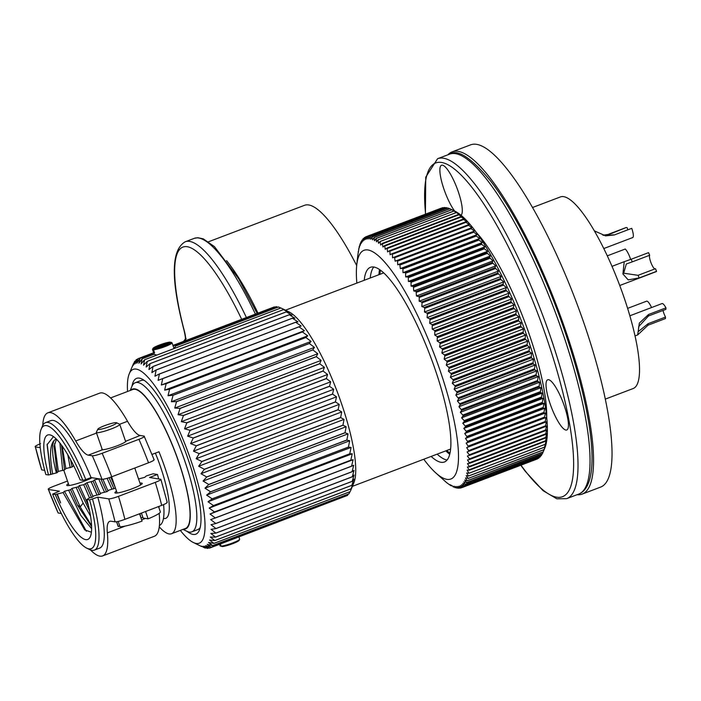 <?xml version="1.0" encoding="UTF-8"?>
<svg xmlns="http://www.w3.org/2000/svg" width="701" height="701" viewBox="0 0 701 701"><rect width="100%" height="100%" fill="white"/><g stroke="black" fill="none" stroke-linecap="round" stroke-linejoin="round"><path stroke-width="1.05" d="M605.305 399.114L633.134 388.547A102.477 24.071 -110.8 0 0 623.872 296.97A102.477 24.071 -110.8 0 0 560.353 196.946L532.532 207.514M582.145 494.109L600.617 487.099A183.057 42.998 -110.8 0 0 594.614 356.686A183.057 42.998 -110.8 0 0 508.654 171.097A183.057 42.998 -110.8 0 0 470.616 144.844L452.145 151.854A183.057 42.998 69.2 0 1 490.183 178.107A183.057 42.998 69.2 0 1 576.143 363.705A183.057 42.998 69.2 0 1 582.145 494.109A183.057 42.998 69.2 0 1 577.028 494.722M447.913 154.79A183.057 42.998 69.2 0 1 452.145 151.854M546.71 417.41A114.044 26.787 -110.8 0 0 529.308 334.526A114.044 26.787 -110.8 0 0 476.566 232.741M564.34 405.984A26.857 6.309 -110.8 0 0 549.628 380.091A26.857 6.309 -110.8 0 0 548.559 379.697A26.857 6.309 -110.8 0 0 550.119 403.776A26.857 6.309 -110.8 0 0 565.9 430.063A26.857 6.309 -110.8 0 0 568.003 428.469A26.857 6.309 -110.8 0 0 564.34 405.984M461.013 215.242A26.857 6.309 -110.8 0 0 461.863 213.936A26.857 6.309 -110.8 0 0 458.2 191.452A26.857 6.309 -110.8 0 0 443.488 165.559A26.857 6.309 -110.8 0 0 442.419 165.164A26.857 6.309 -110.8 0 0 443.978 189.244A26.857 6.309 -110.8 0 0 454.59 211.001M651.536 307.546A10.331 2.427 -110.8 0 0 646.602 301.167L627.614 308.379M648.057 325.176L665.451 318.569L665.521 317.071L648.127 323.678L648.057 325.176L637.673 334.92L639.356 323.082L648.556 314.477L648.486 315.976L665.88 309.369L665.95 307.87A10.331 2.427 -110.8 0 0 662.033 303.568L629.848 315.792M648.127 323.678L638.252 331.599L638.734 326.57L648.486 315.976M665.521 317.071A7.439 1.744 69.2 0 1 663.006 310.464M665.95 307.87L648.556 314.477M630.646 259.44A10.331 2.427 -110.8 0 0 625.274 249.013L607.285 255.847M639.198 277.929L656.583 271.331L655.461 268.711L638.068 275.318L639.198 277.929L628.192 279.874L622.926 273.977L624.223 261.701L631.163 259.247L632.284 261.859L649.678 255.252L648.548 252.64L631.163 259.247M638.068 275.318L623.671 273.197L626.308 263.997L632.284 261.859M654.874 268.939A7.439 1.744 69.2 0 1 650.931 262.603A7.439 1.744 69.2 0 1 649.678 255.252M619.737 285.5L656.232 271.637A10.331 2.427 -110.8 0 0 656.583 271.331M614.365 234.94L631.759 228.342L614.365 234.94L605.638 235.851L594.334 230.857M602.913 235.212L609.668 234.213L626.291 227.483L608.897 234.09M613.603 234.826L605.243 235.79M603.307 235.334L609.668 234.213M627.754 229.446A7.439 1.744 69.2 0 1 627.053 227.606M603.789 248.548L632.688 237.569A10.331 2.427 -110.8 0 0 631.759 228.342M544.808 448.018A130.579 30.669 -110.8 0 0 527.45 337.575A130.579 30.669 -110.8 0 0 454.818 211.115L451.759 209.634L459.987 214.927L458.366 214.524L462.231 216.942L460.68 216.697L464.544 219.238L463.072 219.15L466.927 221.805L465.517 221.875L465.92 222.34L469.372 224.644L468.023 224.872L471.869 227.737L470.581 228.132L474.411 231.085L473.193 231.637L476.995 234.677L475.83 235.396L476.268 236.027L479.615 238.506L478.511 239.391L478.949 240.057L482.27 242.564L481.219 243.606L481.657 244.307L484.943 246.84L483.944 248.04L484.382 248.776L487.633 251.317L486.687 252.684L490.332 255.996L489.429 257.521L493.031 260.86L492.181 262.533L495.73 265.889L494.915 267.729L498.42 271.085L497.649 273.075L501.092 276.431L500.356 278.569L500.794 279.462L503.739 281.907L503.038 284.185L503.467 285.105L506.367 287.506L505.693 289.934L508.952 293.211L508.304 295.778L511.493 299.02L510.871 301.719L513.991 304.9L513.386 307.73L516.435 310.858L515.848 313.811L516.243 314.793L518.819 316.861L518.626 320.927L521.141 322.898L520.571 326.088L523.384 328.971L523.183 333.264L525.557 335.043L525.049 339.012L527.643 341.115L527.091 344.612L527.424 345.602L529.649 347.161L529.089 350.745L529.404 351.736L531.56 353.173L531.288 357.817L533.373 359.14L533.075 363.845L535.091 365.037L534.495 368.849L534.767 369.804L536.703 370.864L536.09 374.737L536.335 375.675L538.202 376.595L537.571 380.52L537.798 381.44L539.595 382.211L539.148 387.092L540.874 387.723L540.375 392.613L542.031 393.095L541.479 397.993L543.065 398.317L542.311 402.383L542.46 403.215L543.976 403.39L543.179 407.465L543.31 408.271L544.756 408.289L543.923 412.372L544.037 413.143L545.422 413.003L544.537 417.086L544.624 417.822L545.948 417.524L545.089 422.309L546.342 421.844L545.413 426.567L546.614 425.945L545.588 429.976L545.606 430.616L546.745 429.818L545.667 433.823L545.667 434.418L546.745 433.463L545.588 437.985L546.614 436.863L545.378 441.297L546.351 440.018L544.554 447.124L545.431 445.538L543.196 451.865L544.808 448.018M357.799 255.357L359.35 246.086L359.376 247.506L360.095 243.852L360.156 245.438L360.813 242.204L361.068 243.641L361.961 240.259L362.102 242.134L363.083 238.892L363.249 240.916L364.117 237.981L364.52 239.996L365.458 237.166L365.913 239.365L367.166 236.605L367.412 239.041L368.489 236.447L369.024 239.006L370.172 236.544L370.733 239.278L371.959 236.947L372.546 239.838L374.159 237.788L374.457 240.697L376.157 238.831L376.455 241.854L377.9 239.944L378.549 243.3L380.056 241.538L380.713 245.035L382.299 243.422L382.965 247.05L384.612 245.595L385.278 249.346L386.996 248.04L387.662 251.913L389.449 250.774L389.844 251.238L390.106 254.752L391.955 253.762L392.367 254.27L392.595 257.845L394.514 257.022L395.145 261.193L397.116 260.535L397.546 261.123L397.73 264.785L399.763 264.295L400.35 268.614L402.444 268.281L402.873 268.947L402.996 272.671L405.143 272.505L405.59 273.206L405.669 276.948L407.877 276.939L408.315 277.675L408.359 281.425L410.611 281.574L411.058 282.345L411.058 286.104L413.362 286.411L413.765 290.968L416.105 291.432L416.464 295.997L418.847 296.619L419.286 297.469L419.154 301.193L421.573 301.965L422.02 302.841L421.827 306.539L424.289 307.459L424.718 308.361L424.473 312.015L426.97 313.084L427.4 314.004L427.093 317.614L429.625 318.824L430.046 319.761L429.678 323.319L432.237 324.677L432.228 329.128L434.804 330.609L434.725 335.008L437.319 336.629L437.17 340.966L439.781 342.701L440.175 343.692L439.553 346.969L442.173 348.826L442.559 349.817L441.867 353.006L444.504 354.986L444.872 355.985L444.119 359.078L446.756 361.155L447.115 362.154L446.292 365.151L449.253 367.806L448.377 371.223L451.023 373.502L451.348 374.492L450.384 377.269L453.021 379.635L453.337 380.625L452.294 383.281L454.923 385.734L455.221 386.715L454.108 389.248L456.728 391.771L457.008 392.744L455.825 395.145L458.691 398.703L457.438 400.972L460.268 404.565L458.936 406.703L461.731 410.33L460.329 412.328L462.87 415.08L463.072 415.982L461.6 417.831L464.115 420.626L464.299 421.503L462.756 423.202L465.236 426.024L465.411 426.883L463.79 428.425L466.235 431.273L466.384 432.105L464.71 433.498L467.243 437.161L465.49 438.397L467.961 442.042L466.147 443.111L468.557 446.721L466.682 447.632L469.022 451.199L467.076 451.952L469.302 454.791L545.369 425.901L545.413 426.567L467.339 456.053L469.512 458.866L469.539 459.505L467.479 459.935L469.6 463.308L467.479 463.571L469.521 466.875L467.348 466.98L469.311 470.187L467.085 470.126L468.96 473.236L466.691 473.017L468.487 476.023L466.165 475.646L467.979 478.143L465.508 477.994L467.129 480.763L464.728 480.071L466.41 482.411L463.817 481.867L465.262 484.365L462.783 483.375L464.141 485.723L461.626 484.593L462.897 486.783L460.355 485.513L461.53 487.554L458.971 486.135L460.303 487.957L457.473 486.468L458.726 488.168L455.86 486.503L456.763 488.027L454.143 486.231L455.264 487.677L450.428 484.812L451.067 485.784L446.809 482.796L435.628 472.772A122.316 28.723 69.2 0 1 423.755 459.234M469.539 459.505L469.512 458.866L545.588 429.976L545.606 430.616L469.582 459.497M469.6 463.308L469.6 462.713L545.667 433.823L545.667 434.418M469.521 466.875L469.539 466.314L545.615 437.424L545.588 437.985M469.311 470.187L469.355 469.67L545.422 440.78L545.378 441.297M468.96 473.236L545.028 444.346M468.487 476.023L544.554 447.124M467.874 478.529L543.941 449.639M467.129 480.763L543.196 451.865L467.374 480.667M467.322 480.772L543.152 451.97L542.478 453.521L466.515 482.612M466.261 482.709L542.329 453.81M542.057 454.02L541.33 455.466L465.262 484.365M540.813 455.79L540.208 456.833L464.141 485.723M539.419 457.271L462.897 486.783M537.869 458.48L461.53 487.554M366.921 236.658L443.496 207.803M368.489 236.447L444.565 207.557L445.485 207.803M370.172 236.544L446.248 207.654L447.545 208.118M372.213 236.85L448.027 208.048L449.674 208.749M448.027 208.048L371.959 236.947M374.097 237.551L449.919 208.749L451.759 209.634M449.919 208.749L373.843 237.648M451.9 209.748L375.824 238.647M453.968 211.054L377.9 239.944M456.132 212.64L380.056 241.538M458.366 214.524L458.734 214.856L382.667 243.755L382.299 243.422M460.68 216.697L461.065 217.073L384.989 245.972L384.612 245.595M463.072 219.15L463.457 219.571L387.39 248.461L386.996 248.04M465.517 221.875L465.92 222.34L389.844 251.238L389.449 250.774M392.017 253.744L467.988 224.89L468.434 225.38L392.367 254.27L391.955 253.762M470.581 228.132L471.002 228.684L394.935 257.574L394.514 257.022L470.573 228.132L394.523 257.022M447.299 483.024L446.809 482.796M449.569 484.584L448.982 484.435M451.759 485.837L451.067 485.784M453.862 486.783L453.065 486.827M455.895 487.432L454.967 487.581M457.841 487.773L456.763 488.027M459.698 487.8L458.463 488.168M461.468 487.519L460.058 488.01M469.302 454.791L469.346 455.466L469.302 454.791M356.844 283.09A122.316 28.723 69.2 0 1 356.739 265.083A122.316 28.723 69.2 0 1 388.433 266.608A122.316 28.723 69.2 0 1 439.799 369.699A122.316 28.723 69.2 0 1 435.628 472.772M431.141 456.43A104.134 24.456 -110.8 0 0 441.043 462.292A104.134 24.456 -110.8 0 0 444.399 462.003A104.134 24.456 -110.8 0 0 432.692 362.461A104.134 24.456 -110.8 0 0 373.808 267.02A104.134 24.456 -110.8 0 0 370.452 267.309A104.134 24.456 -110.8 0 0 364.231 280.286M365.458 237.166L366.947 236.588M364.117 237.981L365.37 237.429M362.89 239.094L363.942 238.568M361.795 240.504L362.654 239.987M360.813 242.204L361.514 241.705M359.964 244.193L360.507 243.694M359.245 246.472L359.639 245.972M358.649 249.03L358.921 248.522M358.193 251.852L358.342 251.352M467.076 451.952L546.342 421.844M466.682 447.632L545.948 417.524M466.147 443.111L545.422 413.003M465.49 438.397L544.756 408.289M464.71 433.498L543.976 403.39M463.79 428.425L543.065 398.317M462.756 423.202L542.031 393.095M461.6 417.831L540.874 387.723M460.329 412.328L539.595 382.211M458.936 406.703L538.202 376.595M457.438 400.972L536.703 370.864M455.825 395.145L535.091 365.037M454.108 389.248L533.373 359.14M452.294 383.281L531.56 353.173M450.384 377.269L529.649 347.161M448.377 371.223L527.643 341.115M395.145 261.193L474.411 231.085M397.73 264.785L476.995 234.677M400.35 268.614L479.615 238.506M402.996 272.671L482.27 242.564M405.669 276.948L484.943 246.84M408.359 281.425L487.633 251.317M411.058 286.104L490.332 255.996M413.765 290.968L493.031 260.86M416.464 295.997L495.73 265.889M419.154 301.193L498.42 271.085M421.827 306.539L501.092 276.431M424.473 312.015L503.739 281.907M427.093 317.614L506.367 287.506M429.678 323.319L508.952 293.211M432.228 329.128L511.493 299.02M434.725 335.008L513.991 304.9M437.17 340.966L516.435 310.858M439.553 346.969L518.819 316.861M441.867 353.006L521.141 322.898M444.119 359.078L523.384 328.971M446.292 365.151L525.557 335.043M447.08 460.022A104.134 24.456 69.2 0 1 447.054 460.014A104.134 24.456 69.2 0 1 437.152 454.152M370.242 277.999A104.134 24.456 69.2 0 1 373.773 267.02M449.718 454.301A105.991 24.894 69.2 0 1 445.836 450.848M378.934 274.704A105.991 24.894 69.2 0 1 379.539 269.535M380.485 270.2A104.134 24.456 -110.8 0 0 379.854 274.345M446.765 450.498A104.134 24.456 -110.8 0 0 449.989 453.179M274.284 306.942L172.937 345.435L274.266 306.942A101.242 23.781 -110.8 0 0 274.266 306.942L274.897 307.152M277.78 307.24L276.273 306.635A101.242 23.781 -110.8 0 0 276.247 306.635L173.121 345.952M220.105 545.816A10.331 1.332 -19 0 0 220.114 545.895A10.331 1.332 -19 0 0 220.158 545.965L221.551 546.307M219.579 544.3L220.158 545.965M202.983 547.069L205.262 548.094A101.242 23.781 69.2 0 0 205.288 548.103L205.971 547.84M133.777 363.372L133.541 363.46A101.242 23.781 69.2 0 0 133.523 363.495L133.19 364.292M135.573 360.936L134.758 361.243A101.242 23.781 69.2 0 0 134.741 361.269L132.182 366.921L133.541 363.46M137.746 359.087L136.239 359.657A101.242 23.781 69.2 0 0 136.222 359.674L133.488 365.081L134.758 361.243M282.091 308.545L280.891 307.967A101.242 23.781 -110.8 0 1 280.917 307.984L144.59 359.736L141.094 363.915L142.189 358.754L138.859 363.267L139.972 358.413A101.242 23.781 69.2 0 0 139.946 358.413L136.835 363.249L137.983 358.71L153.615 352.769L137.966 358.719L135.039 363.854L136.239 359.657M153.528 349.755L154.027 348.695L170.965 342.263L171.999 342.745A10.331 1.332 161 0 1 172.034 342.815A10.331 1.332 161 0 1 165.007 346.601A10.331 1.332 161 0 1 153.528 349.755L154.597 352.857A10.331 1.332 161 0 1 153.948 352.84A10.331 1.332 161 0 1 153.607 352.708L154.43 352.393M171.009 342.587L169.975 342.106L153.037 348.537L152.546 349.606L153.607 352.708M152.546 349.606A10.331 1.332 161 0 1 152.503 349.536A10.331 1.332 161 0 1 152.529 349.343L153.037 348.318A9.507 1.227 161 0 1 159.486 345.006A9.507 1.227 161 0 1 169.975 342.106M276.273 306.635L173.296 345.742M173.349 345.733L173.313 346.531M174.006 348.642L175.539 346.075L278.463 306.977L175.539 346.092L174.339 348.432M156.919 355.056L153.896 354.312L142.189 358.754A101.242 23.781 69.2 0 1 142.189 358.754L153.896 354.312M169.773 350.193L280.891 307.967M278.49 306.985A101.242 23.781 -110.8 0 0 278.463 306.977L280.768 308.011M280.917 307.984L286.595 310.841L283.519 309.597A101.242 23.781 -110.8 0 1 283.546 309.614L289.215 312.716L286.323 311.849A101.242 23.781 -110.8 0 1 286.358 311.884L292.002 315.187L289.294 314.723A101.242 23.781 -110.8 0 1 289.329 314.758L294.937 318.245L292.405 318.184A101.242 23.781 -110.8 0 1 292.448 318.228L297.995 321.864L295.638 322.215A101.242 23.781 -110.8 0 1 295.682 322.267L301.158 326.018L298.968 326.797A101.242 23.781 -110.8 0 1 299.012 326.85L304.409 330.679L302.376 331.88A101.242 23.781 -110.8 0 1 302.42 331.95L307.721 335.823L305.838 337.444A101.242 23.781 -110.8 0 1 305.881 337.514L311.069 341.396L309.325 343.446A101.242 23.781 -110.8 0 1 309.369 343.525L314.434 347.381L312.812 349.852A101.242 23.781 -110.8 0 1 312.856 349.93L317.79 353.725L316.291 356.607A101.242 23.781 -110.8 0 1 316.335 356.686L321.119 360.384L319.717 363.67A101.242 23.781 -110.8 0 1 319.761 363.758L324.397 367.324L323.082 370.987A101.242 23.781 -110.8 0 1 323.126 371.083L327.595 374.483L326.359 378.522A101.242 23.781 -110.8 0 1 326.394 378.61L330.697 381.817L329.523 386.207A101.242 23.781 -110.8 0 1 329.558 386.304L333.676 389.283L332.554 394.006A101.242 23.781 -110.8 0 1 332.589 394.102L336.524 396.827L335.428 401.848A101.242 23.781 -110.8 0 1 335.464 401.945L339.214 404.389L338.127 409.699A101.242 23.781 -110.8 0 1 338.162 409.796L341.729 411.925L340.642 417.489A101.242 23.781 -110.8 0 1 340.668 417.586L344.042 419.382L342.947 425.174A101.242 23.781 -110.8 0 1 342.973 425.262L346.154 426.716L345.023 432.692A101.242 23.781 -110.8 0 1 345.041 432.78L348.038 433.858L346.855 440A101.242 23.781 -110.8 0 1 346.881 440.088L349.685 440.78L348.441 447.054A101.242 23.781 -110.8 0 1 348.458 447.133L351.087 447.422L349.764 453.792A101.242 23.781 -110.8 0 1 349.781 453.871L352.235 453.749L350.815 460.171A101.242 23.781 -110.8 0 1 350.833 460.25L353.111 459.707L351.595 466.156A101.242 23.781 -110.8 0 1 351.595 466.226L353.716 465.254L352.077 471.694A101.242 23.781 -110.8 0 1 352.086 471.755L354.049 470.362L352.279 476.759A101.242 23.781 -110.8 0 1 352.288 476.82L354.101 474.998L352.2 481.307A101.242 23.781 -110.8 0 1 352.191 481.359L353.882 479.116L351.823 485.311A101.242 23.781 -110.8 0 1 351.814 485.355L353.374 482.7L351.157 488.746A101.242 23.781 -110.8 0 1 351.148 488.79L352.603 485.723L350.482 490.954M213.901 543.389L350.211 491.62A101.242 23.781 -110.8 0 0 350.22 491.585L213.919 543.363A101.242 23.781 69.2 0 1 213.901 543.389L208.504 542.495L212.701 545.58A101.242 23.781 69.2 0 1 212.683 545.606L207.198 544.335L211.22 547.183A101.242 23.781 69.2 0 1 211.203 547.192L347.521 495.405L348.169 494.144M349.974 491.708L349.002 493.811A101.242 23.781 -110.8 0 1 348.984 493.837L212.683 545.606M205.288 548.103L201.827 546.149L207.478 548.445L203.851 546.167L209.459 548.138L205.647 545.562L211.203 547.192L347.503 495.423A101.242 23.781 -110.8 0 0 347.521 495.405M345.996 495.993L209.485 548.138A101.242 23.781 69.2 0 1 209.459 548.138M281.863 308.431L288.943 311.866A94.214 22.125 69.2 0 1 341.343 403.11A94.214 22.125 69.2 0 1 353.865 482.796L350.561 490.77M338.162 409.796L201.862 461.565L198.663 466.261L341.729 411.925M201.862 461.565A101.242 23.781 69.2 0 0 201.827 461.468L338.127 409.699M201.827 461.468L196.157 458.726L199.163 453.722A101.242 23.781 69.2 0 0 199.128 453.626L193.467 451.164L196.289 445.871A101.242 23.781 69.2 0 0 196.254 445.775L190.619 443.619L193.257 438.072A101.242 23.781 69.2 0 0 193.222 437.985L187.631 436.162L190.094 430.388A101.242 23.781 69.2 0 0 190.059 430.291L184.529 428.819L186.825 422.852A101.242 23.781 69.2 0 0 186.781 422.756L181.331 421.66L183.46 415.527A101.242 23.781 69.2 0 0 183.417 415.439L178.054 414.72L180.034 408.464A101.242 23.781 69.2 0 0 179.991 408.376L174.733 408.061L176.556 401.699A101.242 23.781 69.2 0 0 176.512 401.62L171.377 401.717L173.068 395.294A101.242 23.781 69.2 0 0 173.024 395.224L168.012 395.732L169.581 389.292A101.242 23.781 69.2 0 0 169.537 389.221L164.656 390.159L166.119 383.719A101.242 23.781 69.2 0 0 166.076 383.649L161.353 385.015L162.711 378.628A101.242 23.781 69.2 0 0 162.667 378.566L158.102 380.354L159.381 374.045A101.242 23.781 69.2 0 0 159.337 373.992L154.939 376.2L156.148 369.997A101.242 23.781 69.2 0 0 156.104 369.953L151.88 372.59L153.028 366.527A101.242 23.781 69.2 0 0 152.993 366.492L148.945 369.532L150.058 363.653A101.242 23.781 69.2 0 0 150.023 363.617L146.159 367.052L147.245 361.392A101.242 23.781 69.2 0 0 147.219 361.365L143.539 365.177L144.616 359.753A101.242 23.781 69.2 0 0 144.59 359.736M127.556 391.482A92.97 21.836 69.2 0 1 129.247 373.808A92.97 21.836 69.2 0 1 136.196 369.103A92.97 21.836 69.2 0 1 190.821 460.11A92.97 21.836 69.2 0 1 196.227 543.45A92.97 21.836 69.2 0 1 193.318 542.495A92.97 21.836 69.2 0 1 180.323 530.394M207.496 548.445A101.242 23.781 69.2 0 1 207.478 548.445L208.845 547.928M213.919 543.363L209.546 540.059L214.848 540.559A101.242 23.781 69.2 0 0 214.856 540.515L210.318 537.036L215.514 537.132A101.242 23.781 69.2 0 0 215.522 537.089L210.817 533.452L215.89 533.128A101.242 23.781 69.2 0 0 215.899 533.075L211.045 529.334L215.978 528.589A101.242 23.781 69.2 0 0 215.978 528.528L210.992 524.707L215.785 523.533A101.242 23.781 69.2 0 0 215.777 523.463L210.659 519.599L215.295 517.995A101.242 23.781 69.2 0 0 215.286 517.925L210.046 514.043L214.532 512.019A101.242 23.781 69.2 0 0 214.515 511.94L209.17 508.085L213.481 505.64A101.242 23.781 69.2 0 0 213.463 505.561L208.031 501.767L212.158 498.91A101.242 23.781 69.2 0 0 212.14 498.823L206.629 495.116L210.58 491.865A101.242 23.781 69.2 0 0 210.554 491.778L204.981 488.203L208.74 484.557A101.242 23.781 69.2 0 0 208.714 484.461L203.097 481.052L206.672 477.039A101.242 23.781 69.2 0 0 206.637 476.943L200.985 473.727L204.368 469.355A101.242 23.781 69.2 0 0 204.341 469.258L198.663 466.261M204.341 469.258L340.642 417.489M340.668 417.586L204.368 469.355M344.042 419.382L200.985 473.727M206.637 476.943L342.947 425.174M342.973 425.262L206.672 477.039M346.154 426.716L203.097 481.052M208.714 484.461L345.023 432.692M345.041 432.78L208.74 484.557M348.038 433.858L204.981 488.203M210.554 491.778L346.855 440M346.881 440.088L210.58 491.865M349.685 440.78L206.629 495.116M212.14 498.823L348.441 447.054M348.458 447.133L212.158 498.91M351.087 447.422L208.031 501.767M213.463 505.561L349.764 453.792M349.781 453.871L213.481 505.64M352.235 453.749L209.17 508.085M214.515 511.94L350.815 460.171M350.833 460.25L214.532 512.019M353.111 459.707L210.046 514.043M215.286 517.925L351.595 466.156M351.595 466.226L215.295 517.995M215.777 523.463L352.077 471.694M352.086 471.755L215.785 523.533M215.978 528.528L352.279 476.759M352.288 476.82L215.978 528.589M215.899 533.075L352.2 481.307M352.191 481.359L215.89 533.128M215.522 537.089L351.823 485.311M351.814 485.355L215.514 537.132M214.856 540.515L351.157 488.746M351.148 488.79L214.848 540.559M212.701 545.58L349.002 493.811M221.139 546.114A10.331 1.332 -19 0 0 232.618 542.96A10.331 1.332 -19 0 0 239.619 539.358L239.111 540.392A9.507 1.227 -19 0 1 232.662 543.696A9.507 1.227 -19 0 1 222.173 546.596L221.139 546.114L220.403 543.985M139.946 358.413L151.653 353.961L153.414 354.478M152.897 354.671L151.653 353.97L139.972 358.413M187.141 531.402A83.349 19.575 -110.8 0 0 193.125 534.425A83.349 19.575 -110.8 0 0 199.356 530.201A83.349 19.575 -110.8 0 0 188.271 459.716A83.349 19.575 -110.8 0 0 141.917 378.996A83.349 19.575 -110.8 0 0 139.306 378.128A83.349 19.575 -110.8 0 0 131.99 386.207M144.187 380.345A79.748 18.734 -110.8 0 0 143.731 380.257A79.748 18.734 -110.8 0 0 141.164 380.485L135.24 382.737A79.748 18.734 69.2 0 1 137.808 382.509A79.748 18.734 69.2 0 1 184.661 460.575A79.748 18.734 69.2 0 1 191.872 531.84A79.748 18.734 69.2 0 1 189.305 532.068A79.748 18.734 69.2 0 1 186.799 531.244L182.979 529.386M130.22 390.475L131.841 386.549A79.748 18.734 69.2 0 1 135.24 382.737M191.872 531.84L197.796 529.588A79.748 18.734 -110.8 0 0 200.153 527.678M130.78 390.264A74.797 17.569 69.2 0 1 134.899 388.871A74.797 17.569 69.2 0 1 178.843 462.082A74.797 17.569 69.2 0 1 183.539 529.167M152.056 454.397L158.987 451.759A74.297 17.446 69.2 0 1 171.535 533.733L185.432 528.458A74.297 17.446 -110.8 0 0 177.073 457.429A74.297 17.446 -110.8 0 0 135.065 389.335A74.297 17.446 -110.8 0 0 132.664 389.546L110.574 397.931M171.535 533.733A74.297 17.446 69.2 0 1 169.143 533.943A74.297 17.446 69.2 0 1 159.25 526.872M163.464 518.451A57.85 13.591 -110.8 0 0 163.832 518.521A57.85 13.591 -110.8 0 0 165.699 518.354A57.85 13.591 -110.8 0 0 155.359 453.144M119.669 424.271L127.529 421.283A41.324 9.709 69.2 0 0 140.121 435.47L144.117 436.092C145.046 436.513 143.319 437.582 138.938 439.308L102.144 453.284C97.544 454.975 94.267 455.799 92.304 455.773A115.157 27.05 69.2 0 1 97.991 469.1A115.157 27.05 69.2 0 1 102.022 479.291L91.025 477.574A74.297 17.446 -110.8 0 0 53.206 420.425A74.297 17.446 -110.8 0 0 50.814 420.635L45.556 422.633A74.297 17.446 69.2 0 1 47.948 422.423A74.297 17.446 69.2 0 1 85.767 479.572L82.841 480.325L80.159 479.905A61.986 14.555 -110.8 0 0 51.611 435.47A61.986 14.555 -110.8 0 0 48.535 474.98L50.717 474.428L47.098 444.714L53.478 436.592M127.529 421.283A82.648 19.409 -110.8 0 0 102.328 392.919A82.648 19.409 -110.8 0 0 99.665 393.147L47.843 412.836A82.648 19.409 69.2 0 1 50.507 412.6A82.648 19.409 69.2 0 1 75.708 440.973A41.324 9.709 -110.8 0 0 88.308 455.151L92.304 455.773M40.579 443.698C36.198 445.424 34.472 446.493 35.401 446.914L41.692 469.898A115.157 27.05 69.2 0 1 38.853 460.189A115.157 27.05 69.2 0 1 35.401 446.914L39.396 447.536A41.324 9.709 -110.8 0 0 40.237 447.545M73.675 465.674L72.089 467.015L65.876 468.575L64.58 469.863L58.367 471.431L57.07 472.719L50.717 474.428M82.841 480.325A71.817 16.868 69.2 0 0 41.131 429.24A71.817 16.868 69.2 0 0 45.845 474.568L48.535 474.98M44.715 470.362L41.692 469.898M42.752 425.419A82.648 19.409 69.2 0 1 47.843 412.836M101.811 448.465L102.022 449.595L102.653 449.7A12.811 1.647 -19 0 0 117.207 445.775A12.811 1.647 -19 0 0 125.9 441.315A12.811 1.647 -19 0 0 125.777 440.92L125.4 440.789M102.311 449.683L96.3 432.438A12.399 1.595 161 0 1 96.335 432.21L97.868 429.126A9.919 1.279 161 0 1 104.598 425.673A9.919 1.279 161 0 1 116.235 422.659A9.919 1.279 161 0 1 116.462 422.721A9.919 1.279 161 0 1 109.847 426.488A9.919 1.279 161 0 1 98.21 429.503A9.919 1.279 161 0 1 97.868 429.126M116.462 422.721L119.573 424.21A12.399 1.595 161 0 1 119.74 424.368A12.399 1.595 161 0 1 111.301 428.916A12.399 1.595 161 0 1 96.756 432.683A12.399 1.595 161 0 1 96.3 432.438M125.681 441.604A12.399 1.595 -19 0 0 125.672 441.604L119.74 424.368M154.15 459.768L144.117 436.092M102.022 479.291C103.827 479.326 107.069 478.485 111.739 476.776L148.533 462.8C152.958 461.056 154.728 459.987 153.834 459.611M91.025 477.574L85.767 479.572M73.097 464.526L73.386 465.727M70.556 459.663L72.089 467.015M70.205 467.725L67.787 454.756M62.144 446.02L65.876 468.575M61.504 445.144L64.58 469.863M62.696 470.581L59.892 443.05M54.538 443.637L58.367 471.431M56.509 439.22L54.143 446.116L57.07 472.719M52.671 473.929C49.35 455.755 49.937 444.495 54.433 440.167A55.37 13.004 -110.8 0 0 56.369 472.982M54.433 440.167L56.141 438.861M47.169 444.136L50.858 474.288M41.131 429.24L42.393 426.19A74.297 17.446 69.2 0 1 45.556 422.633M116.532 491.199A14.467 1.866 -19 0 0 114.894 492.785A14.467 1.866 -19 0 0 132.393 488.667A14.467 1.866 -19 0 0 142.242 483.366A14.467 1.866 -19 0 0 139.972 483.129M167.224 502.363L160.888 479.353L149.585 477.469L157.471 474.472L153.046 473.788L146.229 475.97L144.862 477.285L138.544 478.985M115.455 488.08L108.681 490.236L107.314 491.541L101.172 493.083L99.805 494.398L93.662 495.94L92.295 497.246L89.728 497.745L86.898 499.48L89.588 499.901L97.772 497.149L108.76 498.867A115.157 27.05 69.2 0 1 111.599 508.567A115.157 27.05 69.2 0 1 115.052 521.842L111.056 521.22A41.324 9.709 -110.8 0 0 109.724 521.342A41.324 9.709 -110.8 0 0 107.349 532.865A82.648 19.409 69.2 0 1 102.609 555.928A82.648 19.409 69.2 0 1 99.945 556.156A82.648 19.409 69.2 0 1 90.438 549.899M160.582 479.186C161.467 479.563 159.697 480.632 155.28 482.376L118.478 496.352C113.799 498.06 110.565 498.902 108.76 498.867M159.407 525.426A74.297 17.446 -110.8 0 0 163.596 504.606M158.671 478.888A74.297 17.446 -110.8 0 0 157.471 474.472M67.498 481.052L53.732 486.275C49.315 488.019 47.545 489.088 48.43 489.473L58.148 512.983A115.157 27.05 69.2 0 1 52.461 499.655A115.157 27.05 69.2 0 1 48.43 489.473L59.427 491.182L52.593 494.144L55.274 494.555L63.09 492.566L64.448 491.261L70.591 489.719L71.958 488.404L78.1 486.862L79.467 485.548L83.734 484.724L86.977 482.7L93.119 481.158L94.486 479.843L99.2 478.853M68.409 483.708A14.467 1.866 -19 0 0 66.77 485.294A14.467 1.866 -19 0 0 84.269 481.175A14.467 1.866 -19 0 0 92.006 477.732M110.723 477.153L115.306 487.642M109.067 477.723L114.018 488.851M111.994 489.245L107.139 478.327M102.907 479.274L107.989 490.902M100.962 479.125L106.508 491.699M104.475 492.093L98.753 479.02M94.486 479.843L100.48 493.749M93.119 481.158L98.999 494.555M96.966 494.95L91.244 481.876M86.977 482.7L92.97 496.606M85.61 484.014L91.489 497.403M89.5 497.885L83.734 484.724M79.467 485.548L88.414 505.474M78.1 486.862L89.579 510.827M90.534 516.085L83.139 503.073L76.225 487.581M71.958 488.404L80.194 506.928L91.568 525.662M70.591 489.719L77.504 505.219L91.594 526.486M91.621 528.677L80.799 515.41L68.716 490.428M64.448 491.261L86.372 531.244M63.09 492.566L84.725 529.921L91.41 532.225M56.904 494.144L60.61 502.915L57.333 494.03M55.274 494.555A61.986 14.555 -110.8 0 0 90.394 536.502A61.986 14.555 -110.8 0 0 86.898 499.48M56.939 494.109L60.61 502.915M89.588 499.901A71.817 16.868 69.2 0 1 86.687 548.121A71.817 16.868 69.2 0 1 52.593 494.144M92.514 499.147A74.297 17.446 69.2 0 1 94.381 550.119A74.297 17.446 69.2 0 1 91.989 550.329A74.297 17.446 69.2 0 1 89.658 549.558L86.687 548.121M94.381 550.119L99.638 548.121A74.297 17.446 -110.8 0 0 97.772 497.149M61.302 513.474L58.148 512.983M166.864 502.161C167.793 502.582 166.067 503.66 161.694 505.377L124.892 519.353C120.292 521.045 117.014 521.877 115.052 521.842M158.996 507.91A41.324 9.709 69.2 0 1 159.127 506.35M102.609 555.928L154.422 536.247A82.648 19.409 -110.8 0 0 159.18 513.325M139.552 513.789L142.075 521.123A22.318 2.874 -19 0 1 120.064 526.819L118.206 521.43M141.4 513.079L143.118 518.065L148.086 518.836L145.563 511.502M148.086 518.836A22.318 2.874 -19 0 0 160.336 511.8L158.54 506.578M116.568 521.763L118.145 526.337A22.318 2.874 -19 0 0 118.311 526.547L116.655 521.746M119.775 525.995L118.311 526.547M139.937 513.64L140.901 517.724M141.365 517.794L142.829 517.233M164.516 352.191L144.616 359.753M147.219 361.365L283.519 309.597M283.546 309.614L147.245 361.392M150.023 363.617L286.323 311.849M286.358 311.884L150.058 363.653M152.993 366.492L289.294 314.723M289.329 314.758L153.028 366.527M156.104 369.953L292.405 318.184M292.448 318.228L156.148 369.997M159.337 373.992L295.638 322.215M295.682 322.267L159.381 374.045M162.667 378.566L298.968 326.797M299.012 326.85L162.711 378.628M304.409 330.679L161.353 385.015M166.076 383.649L302.376 331.88M302.42 331.95L166.119 383.719M307.721 335.823L164.656 390.159M169.537 389.221L305.838 337.444M305.881 337.514L169.581 389.292M311.069 341.396L168.012 395.732M173.024 395.224L309.325 343.446M309.369 343.525L173.068 395.294M314.434 347.381L171.377 401.717M176.512 401.62L312.812 349.852M312.856 349.93L176.556 401.699M317.79 353.725L174.733 408.061M179.991 408.376L316.291 356.607M316.335 356.686L180.034 408.464M321.119 360.384L178.054 414.72M183.417 415.439L319.717 363.67M319.761 363.758L183.46 415.527M324.397 367.324L181.331 421.66M186.781 422.756L323.082 370.987M323.126 371.083L186.825 422.852M327.595 374.483L184.529 428.819M190.059 430.291L326.359 378.522M326.394 378.61L190.094 430.388M330.697 381.817L187.631 436.162M193.222 437.985L329.523 386.207M329.558 386.304L193.257 438.072M333.676 389.283L190.619 443.619M196.254 445.775L332.554 394.006M332.589 394.102L196.289 445.871M336.524 396.827L193.467 451.164M199.128 453.626L335.428 401.848M335.464 401.945L199.163 453.722M339.214 404.389L196.157 458.726M170.965 342.263A9.507 1.227 161 0 1 164.516 345.795A9.507 1.227 161 0 1 154.027 348.695M356.686 265.574A128.099 30.082 -110.8 0 0 304.523 205.305L208.547 241.766M578.693 494.091A181.813 42.7 -110.8 0 0 562.263 331.617A181.813 42.7 -110.8 0 0 561.992 330.837A181.813 42.7 -110.8 0 0 449.578 154.159C457.578 148.682 471.379 157.804 490.998 181.515C515.559 213.2 544.484 271.865 564.507 330.408C592.555 413.143 602.439 484.934 578.693 494.091L566.68 498.656A181.813 42.7 69.2 0 0 550.241 336.182A181.813 42.7 69.2 0 0 549.961 335.358A181.813 42.7 69.2 0 0 437.564 158.724L449.578 154.159M425.612 214.103A178.51 41.929 69.2 0 1 461.626 175.565A178.51 41.929 69.2 0 1 546.088 336.375A178.51 41.929 -110.8 0 1 546.368 337.19A178.51 41.929 69.2 0 1 572.235 480.816A178.51 41.929 69.2 0 1 520.974 465.175M525.347 339.442L449.28 368.332M448.929 367.333L525.005 338.443M543.906 449.648L468.11 478.441M544.502 447.15L468.706 475.935M469.092 473.228L544.984 444.399L469.162 473.157M545.308 441.323L469.486 470.117M545.518 438.011L469.67 466.822M545.606 434.445L469.714 463.265M545.562 430.633L469.617 459.47M545.387 426.576L469.39 455.448M545.089 422.309L469.022 451.199M468.951 450.489L545.019 421.599M544.624 417.822L468.557 446.721M468.47 445.976L544.537 417.086M544.037 413.143L467.961 442.042M467.856 441.262L543.923 412.372M543.31 408.271L467.243 437.161M467.111 436.355L543.179 407.465M542.46 403.215L466.384 432.105M466.235 431.273L542.311 402.383M541.479 397.993L465.411 426.883M465.236 426.024L541.312 397.134M540.375 392.613L464.299 421.503M464.115 420.626L540.182 391.728M539.148 387.092L463.072 415.982M462.87 415.08L538.938 386.19M537.798 381.44L461.731 410.33M461.503 409.41L537.571 380.52M536.335 375.675L460.268 404.565M460.022 403.627L536.09 374.737M534.767 369.804L458.691 398.703M458.428 397.747L534.495 368.849M533.075 363.845L457.008 392.744M456.728 391.771L532.795 362.881M531.288 357.817L455.221 386.715M454.923 385.734L530.99 356.844M529.404 351.736L453.337 380.625M453.021 379.635L529.089 350.745M527.424 345.602L451.348 374.492M451.023 373.502L527.091 344.612M376.069 238.55L451.873 209.757M378.128 239.856L453.924 211.062M380.275 241.459L456.071 212.666M382.492 243.352L458.296 214.55M384.779 245.525L460.61 216.723M387.136 247.988L463.002 219.176M389.546 250.73L465.464 221.902M397.116 260.535L473.193 231.637M473.613 232.233L397.546 261.123M399.763 264.295L475.83 235.396M476.268 236.027L400.192 264.917M402.444 268.281L478.511 239.391M478.949 240.057L402.873 268.947M405.143 272.505L481.219 243.606M481.657 244.307L405.59 273.206M407.877 276.939L483.944 248.04M484.382 248.776L408.315 277.675M410.611 281.574L486.687 252.684M487.125 253.447L411.058 282.345M413.362 286.411L489.429 257.521M489.876 258.319L413.8 287.208M416.105 291.432L492.181 262.533M492.619 263.366L416.552 292.256M418.847 296.619L494.915 267.729M495.362 268.579L419.286 297.469M421.573 301.965L497.649 273.075M498.087 273.951L422.02 302.841M424.289 307.459L500.356 278.569M500.794 279.462L424.718 308.361M426.97 313.084L503.038 284.185M503.467 285.105L427.4 314.004M429.625 318.824L505.693 289.934M506.113 290.871L430.046 319.761M432.237 324.677L508.304 295.778M508.724 296.733L432.648 325.623M434.804 330.609L510.871 301.719M511.283 302.683L435.216 331.582M437.319 336.629L513.386 307.73M513.789 308.712L437.722 337.602M439.781 342.701L515.848 313.811M516.243 314.793L440.175 343.692M442.173 348.826L518.249 319.936M518.626 320.927L442.559 349.817M444.504 354.986L520.571 326.088M520.948 327.087L444.872 355.985M446.756 361.155L522.832 332.265M523.183 333.264L447.115 362.154M39.396 447.536L40.202 447.229M75.708 440.973L96.519 433.069M102.653 449.7L88.308 455.151M140.121 435.47L125.584 441.332M148.533 462.8A123.429 28.986 -110.8 0 0 138.938 439.308M102.144 453.284A123.429 28.986 69.2 0 1 111.739 476.776M77.504 505.219L80.194 506.928L83.139 503.073M118.478 496.352A123.429 28.986 69.2 0 1 124.892 519.353M161.694 505.377A123.429 28.986 -110.8 0 0 155.28 482.376M107.349 532.865L125.242 526.074M141.637 519.844L145.396 518.416M226.572 260.614A128.099 30.082 69.2 0 1 257.994 313.128M255.409 314.109A136.362 32.027 -110.8 0 0 194.203 238.375L197.805 237.709L203.211 238.822L214.462 246.638L238.524 278.516L257.162 313.443M194.203 238.375L185.195 241.792A136.362 32.027 69.2 0 1 246.401 317.527M185.712 340.581A20.662 4.854 -110.8 0 0 184.24 330.504A132.226 31.054 69.2 0 1 184.118 246.734A132.226 31.054 69.2 0 1 241.687 319.323M185.301 339.31A4.136 4.013 56.5 0 0 184.468 341.054M185.195 241.792C171.079 249.933 170.685 279.384 184.004 330.136A4.136 1.63 -14.8 0 0 184.24 330.504M425.419 214.182L425.744 177.143L437.564 158.724M520.782 465.245L525.18 471.195L543.03 490.647L556.822 498.797L566.68 498.656M635.036 335.919L637.673 334.92M611.999 266.345L624.223 261.701M356.739 265.083L357.799 255.374M453.95 486.844L453.416 487.055M456 487.51L455.308 487.773M457.972 487.861L457.096 488.194M459.865 487.896L458.778 488.308M461.679 487.624L460.355 488.124M537.606 458.857L461.81 487.642M538.955 458.068L463.159 486.862M540.191 456.982L464.386 485.775M541.303 455.606L465.49 484.4M542.294 453.933L466.472 482.735M543.897 449.727L468.04 478.538M544.502 447.194L468.636 476.014M545.334 441.332L469.416 470.169M545.544 438.011L469.609 466.857M545.632 434.436L469.661 463.3M360.524 243.606L360.077 243.782M361.541 241.591L360.936 241.819M362.689 239.856L361.926 240.145M363.994 238.401L363.03 238.769M365.44 237.236L364.266 237.683M441.402 208.109L365.607 236.894M442.866 207.627L367.07 236.412M444.443 207.443L368.647 236.228M446.125 207.557L370.321 236.351M447.921 207.978L372.108 236.772M449.814 208.696L373.983 237.499M451.803 209.713L375.964 238.515M453.88 211.027L378.023 239.838M456.053 212.631L380.17 241.451M458.296 214.524L382.395 243.352M460.627 216.697L384.7 245.534M463.019 219.15L387.066 248.005M465.482 221.884L389.502 250.748M468.005 224.881L391.99 253.753M383.71 272.882L285.491 310.192M220.114 545.895L219.562 544.309M152.503 349.536L154.167 354.391M172.034 342.815L174.014 348.555M239.646 539.165L238.892 536.966M193.318 542.495L201.73 546.578M129.247 373.808L133.26 364.126M102.022 449.595L102.53 449.832M134.776 468.031L140.603 484.943M111.59 476.838L117.155 493.013M63.756 470.178L69.031 485.521M450.62 449.034L352.401 486.336M185.318 339.188L183.531 341.413M184.004 330.136C186.317 340.686 185.046 338.224 185.248 339.573L186.151 338.548"/></g></svg>
